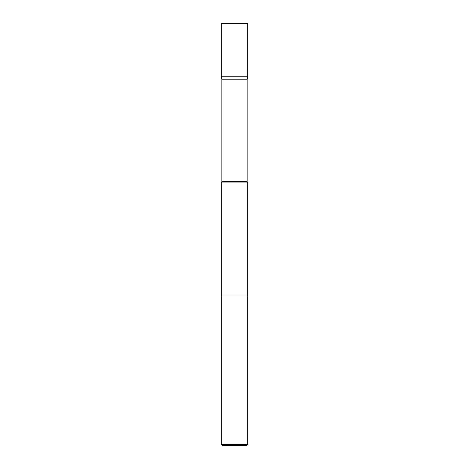 <?xml version="1.0" encoding="UTF-8"?>
<svg xmlns="http://www.w3.org/2000/svg" width="469" height="469" viewBox="0 0 469 469"><rect width="100%" height="100%" fill="white"/><g stroke="black" fill="none" stroke-linecap="round" stroke-linejoin="round"><path stroke-width="0.7" d="M247.691 444.284L221.309 444.284L222.576 445.55L246.424 445.55L247.691 444.284L247.691 295.986L221.309 295.986L247.691 295.986L247.691 182.916L247.163 181.738L247.163 79.179L247.685 76.213L221.315 76.213L247.685 76.213L247.691 23.45L221.309 23.45L221.315 76.213L221.837 79.179L247.163 79.179M221.309 444.284L221.309 182.916L247.691 182.916M221.309 182.916L221.837 181.738L221.837 79.179M221.837 181.738L247.163 181.738"/></g></svg>
